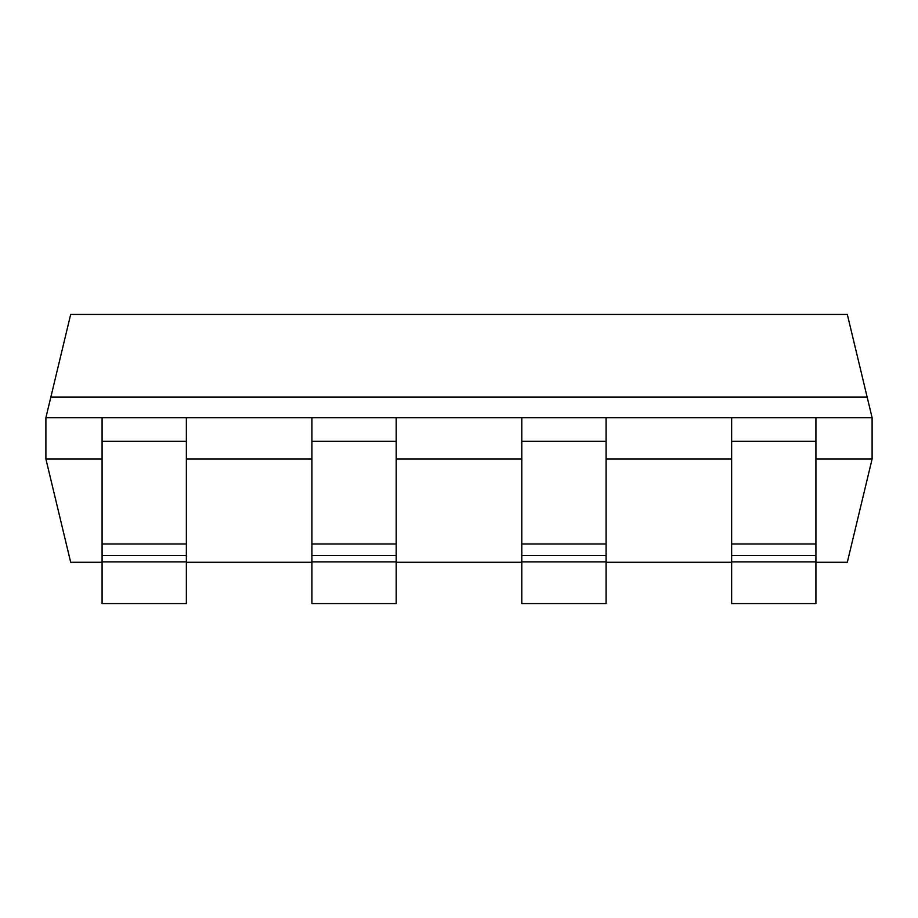 <?xml version="1.0" encoding="UTF-8"?>
<svg xmlns="http://www.w3.org/2000/svg" width="918" height="918" viewBox="0 0 918 918"><rect width="100%" height="100%" fill="white"/><g stroke="black" fill="none" stroke-linecap="round" stroke-linejoin="round"><path stroke-width="1.38" d="M102.082 561.873L102.082 417.69L186.354 417.69L186.354 603.585L102.082 603.585L102.082 561.873L186.354 561.873M311.936 561.873L311.936 417.69L396.209 417.69L396.209 603.585L311.936 603.585L311.936 561.873L396.209 561.873M521.791 561.873L521.791 417.69L606.064 417.69L606.064 603.585L521.791 603.585L521.791 561.873L606.064 561.873M731.646 561.873L731.646 417.69L815.918 417.69L815.918 603.585L731.646 603.585L731.646 561.873L815.918 561.873M102.082 417.69L45.9 417.69L70.686 314.415L847.314 314.415L872.1 417.69L872.1 459L815.918 459M45.9 417.69L45.9 459L102.082 459M872.1 417.69L815.918 417.69M731.646 417.69L606.064 417.69M521.791 417.69L396.209 417.69M311.936 417.69L186.354 417.69M731.646 459L606.064 459M521.791 459L396.209 459M311.936 459L186.354 459M872.1 459L847.314 562.275L815.918 562.275M731.646 562.275L606.064 562.275M521.791 562.275L396.209 562.275M311.936 562.275L186.354 562.275M102.082 562.275L70.686 562.275L45.9 459M867.143 397.035L50.857 397.035M102.082 555.597L186.354 555.597M102.082 543.984L186.354 543.984M102.082 441.248L186.354 441.248M311.936 555.597L396.209 555.597M311.936 543.984L396.209 543.984M311.936 441.248L396.209 441.248M521.791 555.597L606.064 555.597M521.791 543.984L606.064 543.984M521.791 441.248L606.064 441.248M731.646 555.597L815.918 555.597M731.646 543.984L815.918 543.984M731.646 441.248L815.918 441.248"/></g></svg>
